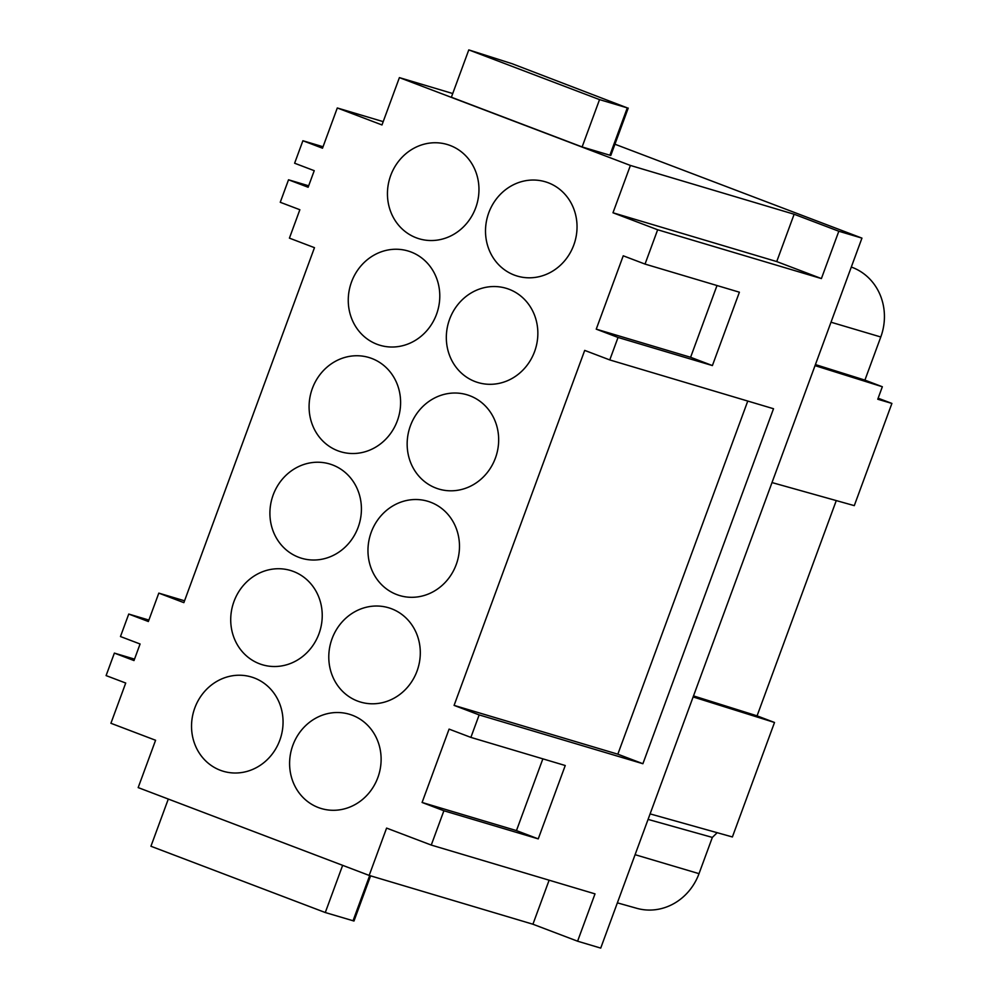<?xml version="1.0" encoding="UTF-8"?>
<svg xmlns="http://www.w3.org/2000/svg" width="998" height="998" viewBox="0 0 998 998"><rect width="100%" height="100%" fill="white"/><g stroke="black" fill="none" stroke-linecap="round" stroke-linejoin="round"><path stroke-width="1.5" d="M468.786 49.9L451.37 97.23L582.121 146.943L609.878 155.214L627.293 107.884L599.536 99.613L468.786 49.9L512.061 63.697L627.293 107.884M628.229 108.096L610.813 155.426L609.878 155.214M630.399 165.443L612.984 212.774L776.731 261.576L794.134 214.246L630.399 165.443L399.4 77.619L452.73 93.525M794.134 214.246L838.819 231.237L861.948 238.123L614.943 144.223M383.195 121.644L337.299 107.971L381.985 124.95L399.4 77.619M582.121 146.943L599.536 99.613M337.299 107.971L322.504 148.203L302.893 140.743L294.622 163.223L314.233 170.683L308.132 187.25L288.522 179.79L280.251 202.282L299.862 209.73L289.42 238.135L314.47 247.666L183.869 602.642L158.807 593.124L148.353 621.517L128.742 614.057L120.471 636.537L140.082 643.997L133.994 660.564L114.371 653.104L134.518 659.117M337.86 450.784A49.189 45.446 106.6 0 1 311.8 390.056A49.189 45.446 106.6 0 1 368.898 357.496A49.189 45.446 106.6 0 1 371.817 358.482A49.189 45.446 106.6 0 1 397.89 419.21A49.189 45.446 106.6 0 1 340.792 451.77A49.189 45.446 106.6 0 1 337.86 450.784M836.274 500.584L757.07 715.853L693.51 695.905M416.228 237.786A49.189 45.446 106.6 0 1 390.156 177.058A49.189 45.446 106.6 0 1 447.254 144.498A49.189 45.446 106.6 0 1 450.185 145.496A49.189 45.446 106.6 0 1 476.258 206.212A49.189 45.446 106.6 0 1 419.16 238.784A49.189 45.446 106.6 0 1 416.228 237.786M861.948 238.123L600.721 948.1L577.592 941.201L532.92 924.223L549.125 880.199M377.044 344.285A49.189 45.446 106.6 0 1 350.972 283.557A49.189 45.446 106.6 0 1 408.07 250.997A49.189 45.446 106.6 0 1 411.001 251.983A49.189 45.446 106.6 0 1 437.074 312.711A49.189 45.446 106.6 0 1 379.976 345.271A49.189 45.446 106.6 0 1 377.044 344.285M838.819 231.237L821.404 278.567L657.657 229.765L645.032 264.083L623.239 255.8L596.243 329.153L690.604 357.284L717.001 285.528M645.032 264.083L739.393 292.202L712.397 365.567L618.036 337.449L609.766 359.929L773.512 408.731L642.899 763.72L479.152 714.917L470.881 737.397L565.242 765.516L538.246 838.881L443.885 810.763L431.261 845.069L386.588 828.091L369.173 875.421L532.92 924.223M577.592 941.201L595.008 893.871L431.261 845.069M712.397 365.567L690.604 357.284M815.029 365.63L882.344 386.75L864.917 380.113L880.785 336.987A54.927 50.748 -73.4 0 0 851.306 267.052M864.917 380.113L815.416 364.582M772.003 482.57L854.288 505.637L891.9 403.429L878.128 398.202M757.07 715.853L774.51 722.477L693.136 696.953M650.097 813.894L732.395 836.96L774.51 722.477M648.076 819.408L712.347 837.422L717.188 832.694M712.347 837.422L699.012 873.662A54.703 50.536 106.6 0 1 636.811 908.317L617.375 902.853M882.344 386.75L877.753 399.237L891.9 403.429M821.404 278.567L776.731 261.576M657.657 229.765L612.984 212.774M609.766 359.929L584.703 350.398L454.09 705.386L617.837 754.189L642.899 763.72M435.926 488.059A49.189 45.446 -73.4 0 0 438.858 489.057A49.189 45.446 -73.4 0 0 495.956 456.498A49.189 45.446 -73.4 0 0 469.883 395.769A49.189 45.446 -73.4 0 0 466.964 394.771A49.189 45.446 -73.4 0 0 409.866 427.344A49.189 45.446 -73.4 0 0 435.926 488.059M747.764 401.059L617.837 754.189M514.294 275.074A49.189 45.446 -73.4 0 0 517.226 276.059A49.189 45.446 -73.4 0 0 574.324 243.5A49.189 45.446 -73.4 0 0 548.251 182.771A49.189 45.446 -73.4 0 0 545.32 181.786A49.189 45.446 -73.4 0 0 488.222 214.345A49.189 45.446 -73.4 0 0 514.294 275.074M475.11 381.573A49.189 45.446 -73.4 0 0 478.042 382.558A49.189 45.446 -73.4 0 0 535.14 349.999A49.189 45.446 -73.4 0 0 509.067 289.27A49.189 45.446 -73.4 0 0 506.136 288.285A49.189 45.446 -73.4 0 0 449.038 320.845A49.189 45.446 -73.4 0 0 475.11 381.573M342.651 865.328L325.286 912.534L353.978 921.017L370.595 875.845M168.3 799.049L150.935 846.254L325.286 912.534M479.152 714.917L454.09 705.386M430.699 502.268A49.189 45.446 106.6 0 1 456.772 562.984A49.189 45.446 106.6 0 1 399.674 595.557A49.189 45.446 106.6 0 1 396.742 594.559A49.189 45.446 106.6 0 1 370.682 533.83A49.189 45.446 106.6 0 1 427.78 501.27A49.189 45.446 106.6 0 1 430.699 502.268M352.344 715.254A49.189 45.446 106.6 0 1 378.404 775.982A49.189 45.446 106.6 0 1 321.306 808.542A49.189 45.446 106.6 0 1 318.387 807.557A49.189 45.446 106.6 0 1 292.314 746.828A49.189 45.446 106.6 0 1 349.412 714.269A49.189 45.446 106.6 0 1 352.344 715.254M391.528 608.755A49.189 45.446 106.6 0 1 417.588 669.483A49.189 45.446 106.6 0 1 360.49 702.043A49.189 45.446 106.6 0 1 357.558 701.058A49.189 45.446 106.6 0 1 331.498 640.329A49.189 45.446 106.6 0 1 388.596 607.77A49.189 45.446 106.6 0 1 391.528 608.755M369.173 875.421L138.173 787.597L155.588 740.266L110.915 723.276L125.723 683.044L106.1 675.596L114.371 653.104M184.543 600.796L158.807 593.124M302.893 140.743L323.04 146.756M128.742 614.057L148.889 620.07M288.522 179.79L308.669 185.803M220.321 770.269A49.189 45.446 -73.4 0 0 223.24 771.254A49.189 45.446 -73.4 0 0 267.077 759.827A49.189 45.446 -73.4 0 0 254.278 677.966A49.189 45.446 -73.4 0 0 251.346 676.981A49.189 45.446 -73.4 0 0 194.248 709.541A49.189 45.446 -73.4 0 0 220.321 770.269M293.462 571.48A49.189 45.446 -73.4 0 0 290.53 570.482A49.189 45.446 -73.4 0 0 233.432 603.042A49.189 45.446 -73.4 0 0 259.492 663.77A49.189 45.446 -73.4 0 0 262.424 664.768A49.189 45.446 -73.4 0 0 319.522 632.196A49.189 45.446 -73.4 0 0 293.462 571.48M332.633 464.981A49.189 45.446 -73.4 0 0 329.714 463.983A49.189 45.446 -73.4 0 0 272.616 496.555A49.189 45.446 -73.4 0 0 298.676 557.271A49.189 45.446 -73.4 0 0 301.608 558.269A49.189 45.446 -73.4 0 0 358.706 525.709A49.189 45.446 -73.4 0 0 332.633 464.981M443.885 810.763L422.092 802.467L449.088 729.114L470.881 737.397M618.036 337.449L596.243 329.153M422.092 802.467L516.465 830.598L542.862 758.842M516.465 830.598L538.246 838.881M831.01 322.217L880.785 336.987M369.672 875.57L353.03 920.805M635.09 854.687L699.012 873.662"/></g></svg>
